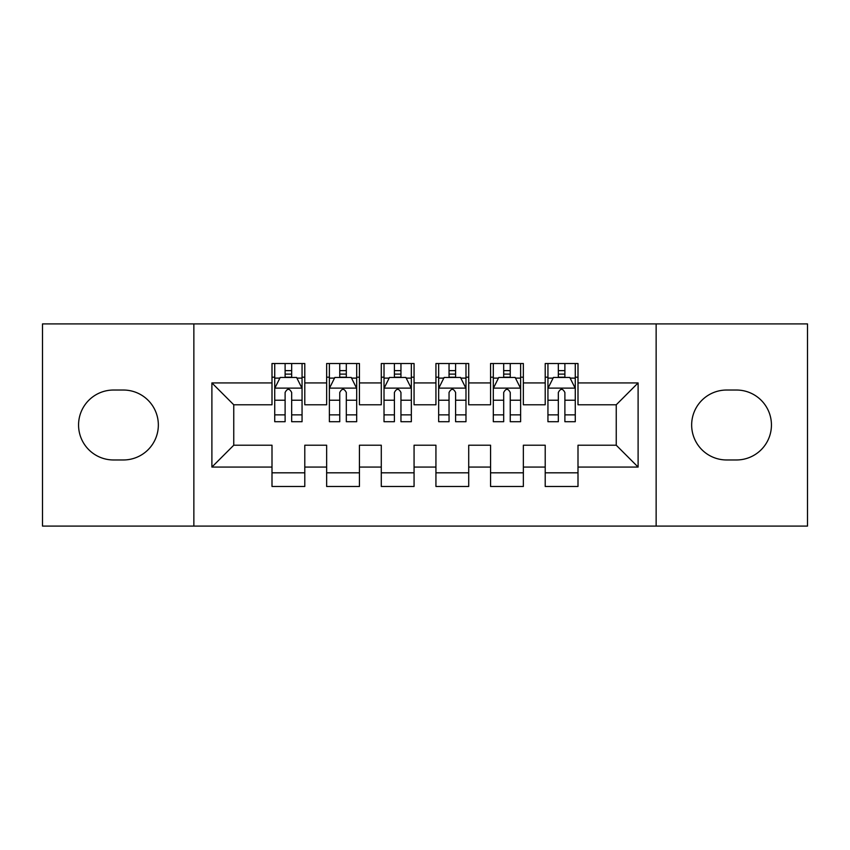 <?xml version="1.0" encoding="UTF-8"?>
<svg xmlns="http://www.w3.org/2000/svg" width="850" height="850" viewBox="0 0 850 850"><rect width="100%" height="100%" fill="white"/><g stroke="black" fill="none" stroke-linecap="round" stroke-linejoin="round"><path stroke-width="1.27" d="M656.136 526.086L807.5 526.086L807.5 323.914L656.136 323.914L656.136 526.086L193.864 526.086L193.864 323.914L42.5 323.914L42.5 526.086L193.864 526.086M656.136 323.914L193.864 323.914M211.894 467.075L211.894 382.925L272 382.925L272 404.781L233.75 404.781L233.75 445.219L211.894 467.075L272 467.075L272 486.476L304.789 486.476L304.789 467.075L326.644 467.075L326.644 486.476L359.433 486.476L359.433 467.075L381.289 467.075L381.289 486.476L414.067 486.476L414.067 467.075L435.933 467.075L435.933 486.476L468.711 486.476L468.711 467.075L490.567 467.075L490.567 486.476L523.356 486.476L523.356 467.075L545.211 467.075L545.211 486.476L578 486.476L578 445.219L616.25 445.219L616.25 404.781L578 404.781L578 382.925L638.106 382.925L638.106 467.075L578 467.075M578 382.925L578 363.524L545.211 363.524L545.211 382.925L523.356 382.925L523.356 363.524L490.567 363.524L490.567 382.925L468.711 382.925L468.711 363.524L435.933 363.524L435.933 382.925L414.067 382.925L414.067 363.524L381.289 363.524L381.289 382.925L359.433 382.925L359.433 363.524L326.644 363.524L326.644 382.925L304.789 382.925L304.789 363.524L272 363.524L272 382.925M523.356 467.075L523.356 445.219L545.211 445.219L545.211 467.075M638.106 382.925L616.25 404.781M468.711 467.075L468.711 445.219L490.567 445.219L490.567 467.075M545.211 382.925L545.211 404.781L523.356 404.781L523.356 382.925M414.067 467.075L414.067 445.219L435.933 445.219L435.933 467.075M490.567 382.925L490.567 404.781L468.711 404.781L468.711 382.925M359.433 467.075L359.433 445.219L381.289 445.219L381.289 467.075M435.933 382.925L435.933 404.781L414.067 404.781L414.067 382.925M304.789 467.075L304.789 445.219L326.644 445.219L326.644 467.075M381.289 382.925L381.289 404.781L359.433 404.781L359.433 382.925M233.75 445.219L272 445.219L272 467.075M326.644 382.925L326.644 404.781L304.789 404.781L304.789 382.925M545.211 377.188L547.942 377.188M575.269 377.188L578 377.188M490.567 377.188L493.308 377.188M520.625 377.188L523.356 377.188M435.933 377.188L438.664 377.188M465.981 377.188L468.711 377.188M381.289 377.188L384.019 377.188M411.336 377.188L414.067 377.188M326.644 377.188L329.375 377.188M356.692 377.188L359.433 377.188M272 377.188L274.731 377.188M302.058 377.188L304.789 377.188M272 472.812L304.789 472.812M326.644 472.812L359.433 472.812M381.289 472.812L414.067 472.812M435.933 472.812L468.711 472.812M490.567 472.812L523.356 472.812M545.211 472.812L578 472.812M211.894 382.925L233.75 404.781M616.25 445.219L638.106 467.075M113.539 390.033A34.967 34.967 0 0 0 78.561 425A34.967 34.967 0 0 0 113.539 459.967L123.367 459.967A34.967 34.967 0 0 0 158.344 425A34.967 34.967 0 0 0 123.367 390.033L113.539 390.033M736.461 459.967A34.967 34.967 0 0 0 771.439 425A34.967 34.967 0 0 0 736.461 390.033L726.633 390.033A34.967 34.967 0 0 0 691.656 425A34.967 34.967 0 0 0 726.633 459.967L736.461 459.967M291.667 370.632L285.111 370.632M302.058 414.874L291.667 414.874L291.667 421.717L302.058 421.717L302.058 388.386L296.586 377.464L280.192 377.464L274.731 388.386L274.731 421.717L285.111 421.717L285.111 414.874L274.731 414.874M274.731 388.386L274.731 363.524M302.058 388.386L302.058 363.524M285.111 377.464L285.111 363.524M291.667 363.524L291.667 377.464M291.667 414.874L291.667 392.487C289.489 388.28 287.3 388.28 285.111 392.487L285.111 414.874M291.667 377.188L285.111 377.188M346.311 370.632L339.756 370.632M356.692 414.874L346.311 414.874L346.311 421.717L356.692 421.717L356.692 388.386L351.231 377.464L334.836 377.464L329.375 388.386L329.375 421.717L339.756 421.717L339.756 414.874L329.375 414.874M329.375 388.386L329.375 363.524M356.692 388.386L356.692 363.524M339.756 377.464L339.756 363.524M346.311 363.524L346.311 377.464M346.311 414.874L346.311 392.487C344.133 388.28 341.944 388.28 339.756 392.487L339.756 414.874M346.311 377.188L339.756 377.188M400.956 370.632L394.4 370.632M411.336 414.874L400.956 414.874L400.956 421.717L411.336 421.717L411.336 388.386L405.875 377.464L389.481 377.464L384.019 388.386L384.019 421.717L394.4 421.717L394.4 414.874L384.019 414.874M384.019 388.386L384.019 363.524M411.336 388.386L411.336 363.524M394.4 377.464L394.4 363.524M400.956 363.524L400.956 377.464M400.956 414.874L400.956 392.487C398.777 388.28 396.589 388.28 394.4 392.487L394.4 414.874M400.956 377.188L394.4 377.188M455.6 370.632L449.044 370.632M465.981 414.874L455.6 414.874L455.6 421.717L465.981 421.717L465.981 388.386L460.519 377.464L444.125 377.464L438.664 388.386L438.664 421.717L449.044 421.717L449.044 414.874L438.664 414.874M438.664 388.386L438.664 363.524M465.981 388.386L465.981 363.524M449.044 377.464L449.044 363.524M455.6 363.524L455.6 377.464M455.6 414.874L455.6 392.487C453.422 388.28 451.233 388.28 449.044 392.487L449.044 414.874M455.6 377.188L449.044 377.188M510.244 370.632L503.689 370.632M520.625 414.874L510.244 414.874L510.244 421.717L520.625 421.717L520.625 388.386L515.164 377.464L498.769 377.464L493.308 388.386L493.308 421.717L503.689 421.717L503.689 414.874L493.308 414.874M493.308 388.386L493.308 363.524M520.625 388.386L520.625 363.524M503.689 377.464L503.689 363.524M510.244 363.524L510.244 377.464M510.244 414.874L510.244 392.487C508.056 388.28 505.877 388.28 503.689 392.487L503.689 414.874M510.244 377.188L503.689 377.188M564.889 370.632L558.333 370.632M575.269 414.874L564.889 414.874L564.889 421.717L575.269 421.717L575.269 388.386L569.808 377.464L553.414 377.464L547.942 388.386L547.942 421.717L558.333 421.717L558.333 414.874L547.942 414.874M547.942 388.386L547.942 363.524M575.269 388.386L575.269 363.524M558.333 377.464L558.333 363.524M564.889 363.524L564.889 377.464M564.889 414.874L564.889 392.487C562.7 388.28 560.522 388.28 558.333 392.487L558.333 414.874M564.889 377.188L558.333 377.188M301.92 388.121L274.869 388.121M274.731 378.112L279.873 378.112M296.916 378.112L302.058 378.112M285.111 400.223L274.731 400.223M302.058 400.223L291.667 400.223M291.667 374.106L285.111 374.106M356.564 388.121L329.513 388.121M329.375 378.112L334.507 378.112M351.56 378.112L356.692 378.112M339.756 400.223L329.375 400.223M356.692 400.223L346.311 400.223M346.311 374.106L339.756 374.106M411.198 388.121L384.158 388.121M384.019 378.112L389.151 378.112M406.204 378.112L411.336 378.112M394.4 400.223L384.019 400.223M411.336 400.223L400.956 400.223M400.956 374.106L394.4 374.106M465.842 388.121L438.802 388.121M438.664 378.112L443.796 378.112M460.849 378.112L465.981 378.112M449.044 400.223L438.664 400.223M465.981 400.223L455.6 400.223M455.6 374.106L449.044 374.106M520.487 388.121L493.436 388.121M493.308 378.112L498.44 378.112M515.493 378.112L520.625 378.112M503.689 400.223L493.308 400.223M520.625 400.223L510.244 400.223M510.244 374.106L503.689 374.106M575.131 388.121L548.08 388.121M547.942 378.112L553.084 378.112M570.127 378.112L575.269 378.112M558.333 400.223L547.942 400.223M575.269 400.223L564.889 400.223M564.889 374.106L558.333 374.106"/></g></svg>
